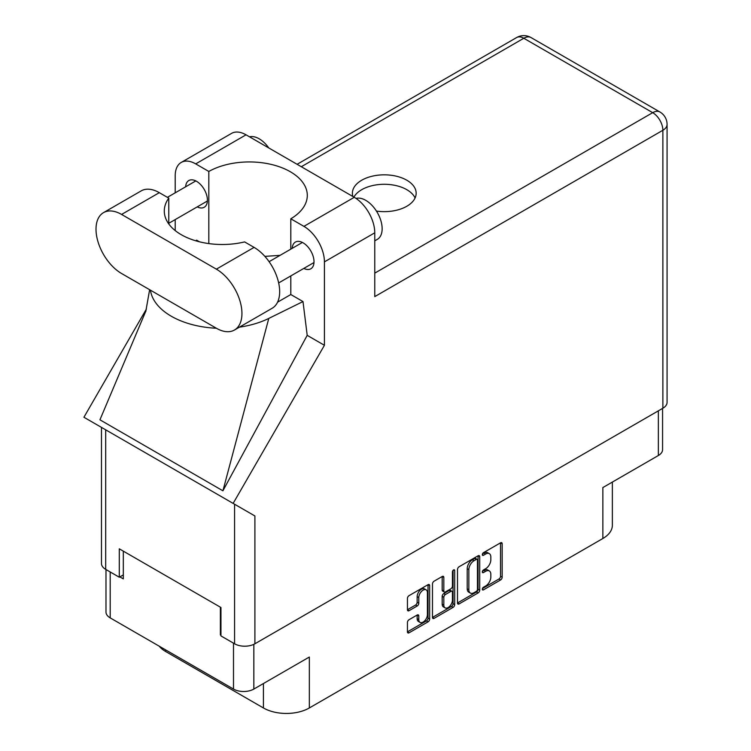 <?xml version="1.0" encoding="UTF-8"?>
<svg xmlns="http://www.w3.org/2000/svg" width="751" height="751" viewBox="0 0 751 751"><rect width="100%" height="100%" fill="white"/><g stroke="black" fill="none" stroke-linecap="round" stroke-linejoin="round"><path stroke-width="1.13" d="M426.146 589.835L424.503 588.887A6.092 3.511 120 0 0 421.461 589.188A6.092 3.511 120 0 0 417.152 596.641L418.795 597.589A6.092 3.511 120 0 1 423.104 590.136A6.092 3.511 120 0 1 426.146 589.835A6.092 3.511 120 0 1 427.403 592.614L427.403 614.647A6.092 3.511 120 0 1 424.747 620.767A6.092 3.511 120 0 1 420.053 622.401A6.092 3.511 120 0 1 418.795 619.613L418.795 615.942A2.272 1.314 120 0 0 418.326 614.9A2.272 1.314 120 0 0 417.19 615.013L409.06 619.706A2.272 1.314 120 0 0 407.446 622.495L407.446 631.882A2.272 1.314 120 0 0 407.915 632.924A2.272 1.314 120 0 0 409.06 632.811L428.051 621.847A2.272 1.314 120 0 0 429.656 619.059L429.656 585.602A2.272 1.314 120 0 0 429.187 584.56A2.272 1.314 120 0 0 428.051 584.672L409.06 595.637A2.272 1.314 120 0 0 407.446 598.425L407.446 609.765A2.272 1.314 120 0 0 407.915 610.807A2.272 1.314 120 0 0 409.06 610.694L417.19 606.001A2.272 1.314 120 0 0 418.795 603.213L418.795 597.589M453.557 569.943L454.684 570.591A1.596 0.92 120 0 0 454.355 569.868A1.596 0.92 120 0 0 453.557 569.943A1.596 0.92 120 0 0 452.431 571.896L452.431 586.024A2.272 1.314 120 0 1 450.825 588.812L445.437 591.919A2.272 1.314 120 0 1 444.292 592.032A2.272 1.314 120 0 1 443.822 590.99L443.822 577.425A2.272 1.314 120 0 0 443.353 576.383A2.272 1.314 120 0 0 442.217 576.496L443.822 577.425M457.5 569.53L457.5 602.978A2.272 1.314 120 0 0 457.979 604.02A2.272 1.314 120 0 0 459.114 603.907L478.105 592.943A2.272 1.314 120 0 0 479.711 590.155L479.711 556.707A2.272 1.314 120 0 0 479.241 555.665A2.272 1.314 120 0 0 478.105 555.778L459.114 566.742A2.272 1.314 120 0 0 457.5 569.53M485.672 585.977L483.456 587.254A1.596 0.92 120 0 0 482.414 588.653A1.596 0.92 120 0 0 482.658 589.929A1.596 0.92 120 0 0 483.456 589.854L500.56 579.979A2.272 1.314 120 0 0 502.166 577.19L502.166 543.743A2.272 1.314 120 0 0 501.696 542.701A2.272 1.314 120 0 0 500.56 542.813L483.456 552.68A1.596 0.92 120 0 0 482.414 554.088A1.596 0.92 120 0 0 482.658 555.365A1.596 0.92 120 0 0 483.456 555.289L485.672 554.013A7.285 4.206 120 0 1 489.314 553.647A7.285 4.206 120 0 1 490.825 556.979L490.825 559.767A7.285 4.206 120 0 1 485.672 568.695L483.456 569.971A1.596 0.92 120 0 0 482.414 571.37A1.596 0.92 120 0 0 482.658 572.647A1.596 0.92 120 0 0 483.456 572.572L485.672 571.295A7.285 4.206 120 0 1 489.314 570.929A7.285 4.206 120 0 1 490.825 574.271L490.825 577.05A7.285 4.206 120 0 1 485.672 585.977M453.078 607.39L434.087 618.355A2.272 1.314 120 0 1 432.951 618.467A2.272 1.314 120 0 1 432.473 617.425L451.435 606.451L453.078 607.39A2.272 1.314 120 0 0 454.684 604.602L454.684 570.591M434.087 618.355L432.473 617.425L432.473 583.978A2.272 1.314 120 0 1 434.087 581.19L442.217 576.496M662.57 408.403L662.57 449.652A14.382 8.299 180 0 1 658.355 455.519L602.856 487.568L602.856 538.505L309.337 707.958A32.462 18.747 180 0 1 263.423 707.958L263.423 683.532M309.337 707.958L309.337 657.031L253.838 689.071A14.382 8.299 180 0 1 233.505 689.071L110.19 617.885A14.382 8.299 180 0 1 105.985 612.009L105.985 569.53M165.699 649.925L165.699 651.539L263.423 707.958M165.699 651.539A32.462 18.747 180 0 1 159.212 646.179M612.365 482.076L612.365 525.249A32.462 18.747 180 0 1 602.856 538.505M220.954 634.586L220.381 634.924L220.954 635.252M220.381 634.924L220.381 607.183M119.869 576.89L123.314 578.88L123.314 551.14M489.314 570.929L487.671 569.981A7.285 4.206 120 0 0 484.029 570.347L485.672 571.295M482.452 571.258L484.029 570.347M489.314 553.647L487.671 552.698A7.285 4.206 120 0 0 484.029 553.065L485.672 554.013M482.452 553.975L484.029 553.065M482.452 588.54L498.917 579.03A2.272 1.314 120 0 0 500.532 576.242L500.532 542.832L502.166 543.743M459.114 603.907L457.5 602.978L476.463 591.995A2.272 1.314 120 0 0 478.077 589.206L478.077 555.787M476.331 591.366A1.596 0.92 120 0 0 477.458 589.413L477.458 560.049A1.596 0.92 120 0 0 477.129 559.317A1.596 0.92 120 0 0 476.331 559.401L474.003 560.744A7.285 4.206 120 0 0 468.849 569.662L468.849 589.742A7.285 4.206 120 0 0 470.361 593.074A7.285 4.206 120 0 0 474.003 592.708L476.331 591.366M477.129 559.317L475.496 558.368A1.596 0.92 120 0 0 474.698 558.453L476.331 559.401M470.361 593.074L468.718 592.126A7.285 4.206 120 0 1 467.216 588.793L467.216 568.723A7.285 4.206 120 0 1 472.36 559.795L474.698 558.453M442.179 576.515L442.179 590.042A2.272 1.314 120 0 0 442.658 591.084L444.292 592.032M453.05 570.385L453.05 603.663L454.684 604.602M443.822 605.071A6.092 3.511 120 0 0 445.08 607.859A6.092 3.511 120 0 0 449.774 606.226A6.092 3.511 120 0 0 452.431 600.096L452.431 592.342A2.272 1.314 120 0 0 451.961 591.3A2.272 1.314 120 0 0 450.825 591.413L445.437 594.52A2.272 1.314 120 0 0 443.822 597.308L443.822 605.071L442.179 604.123A6.092 3.511 120 0 0 443.447 606.911L445.08 607.859M451.961 591.3L450.318 590.352A2.272 1.314 120 0 0 449.182 590.464L450.825 591.413M442.179 604.123L442.179 596.369A2.272 1.314 120 0 1 443.794 593.581L449.182 590.464M451.435 606.451A2.272 1.314 120 0 0 453.05 603.663M420.053 622.401L418.42 621.452A6.092 3.511 120 0 1 417.152 618.664L417.152 615.031M407.446 609.728L415.547 605.053A2.272 1.314 120 0 0 417.152 602.264L417.152 596.641M407.446 631.844L426.408 620.899A2.272 1.314 120 0 0 428.023 618.111L428.023 584.691M234.453 330.027L272.172 308.248A36.179 20.887 -120 0 0 279.663 291.688A36.179 20.887 -120 0 0 254.082 247.389L244.61 241.916A57.977 33.466 0 0 1 164.291 211.031A57.977 33.466 0 0 1 168.768 198.133L159.306 192.669A36.179 20.887 -120 0 0 141.216 190.876L103.497 212.646A36.179 20.887 -120 0 0 97.959 241.634A36.179 20.887 -120 0 0 121.587 273.514L216.363 328.234A36.179 20.887 -120 0 0 234.453 330.027A36.179 20.887 -120 0 0 241.944 313.467A36.179 20.887 -120 0 0 216.363 269.158L121.587 214.439A36.179 20.887 -120 0 0 103.497 212.646M249.548 136.842A23.187 13.387 60 0 1 268.783 147.947M356.03 198.405A23.187 13.387 60 0 1 373.144 206.647A23.187 13.387 60 0 1 382.146 228.736A23.187 13.387 60 0 1 377.34 239.353L374.768 240.836M303.817 268.407A15.424 8.899 -120 0 0 310.82 268.792A15.424 8.899 -120 0 0 314.012 261.733A15.424 8.899 -120 0 0 307.281 246.206A15.424 8.899 -120 0 0 295.396 242.075A15.424 8.899 -120 0 0 292.223 248.328M197.241 206.872A15.424 8.899 -120 0 0 204.234 207.257A15.424 8.899 -120 0 0 207.426 200.198A15.424 8.899 -120 0 0 200.695 184.671A15.424 8.899 -120 0 0 188.811 180.54A15.424 8.899 -120 0 0 185.647 186.792M376.429 211.078A31.889 18.409 0 0 0 406.826 206.253A31.889 18.409 0 0 0 416.157 193.232A31.889 18.409 0 0 0 396.481 176.232A31.889 18.409 0 0 0 361.729 180.221A31.889 18.409 0 0 0 352.388 193.232A31.889 18.409 0 0 0 352.904 196.518M353.909 197.1A31.889 18.409 180 0 1 361.729 189.684A31.889 18.409 180 0 1 392.557 184.924A31.889 18.409 180 0 1 415.087 197.973M181.207 162.451L231.552 133.387A28.989 16.738 60 0 1 246.046 134.823L195.701 163.887A28.989 16.738 -120 0 0 181.207 162.451A28.989 16.738 -120 0 0 175.208 175.725L175.208 192.819M662.87 408.234L662.87 130.28A14.382 8.299 180 0 0 667.076 124.413L667.076 402.367A14.382 8.299 180 0 1 662.87 408.234L254.899 643.776A14.382 8.299 180 0 1 234.565 643.776L234.565 504.231L254.899 515.965L233.139 503.405L324.423 345.291L324.423 261.874A28.989 16.738 -120 0 0 303.93 226.37L354.265 197.306L246.046 134.823M354.265 197.306A28.989 16.738 60 0 1 374.768 232.81L374.768 296.617L662.87 130.28A14.382 8.299 60 0 0 652.703 112.669L523.813 38.263L301.301 166.731M303.93 226.37L290.806 218.794L290.806 249.144M290.806 275.927L290.806 294.533A57.977 33.466 180 0 1 290.318 294.814L277.57 302.174M239.447 327.145A71.889 41.502 0 0 0 268.783 318.424L302.991 301.564L290.806 294.533M302.991 301.564L307.206 335.35L324.423 345.291M145.994 310.707L99.939 419.809L222.916 490.807L307.206 335.35M233.139 503.405L83.924 417.256L146.379 309.074M208.825 243.587L208.825 171.463L195.701 163.887M175.208 230.576L175.208 219.592M199.494 241.813L196.649 240.17L195.729 240.789M234.565 504.231L105.684 429.816L105.684 569.361L119.296 577.219L123.314 574.9M105.684 569.361A14.382 8.299 180 0 1 101.469 563.494L101.469 427.385M234.565 643.776L220.954 635.919L220.954 607.512L119.296 548.821L119.296 577.219M105.684 429.816C100.202 426.652 100.202 426.652 105.684 429.816M290.806 218.794A57.977 33.466 0 0 0 307.3 195.41A57.977 33.466 0 0 0 271.834 164.563A57.977 33.466 0 0 0 208.825 171.463M280.076 255.34L264.878 256.382M150.444 290.177A71.889 41.502 0 0 0 216.372 328.243M268.783 318.424L222.916 490.807M168.768 223.929L168.768 198.133M658.355 455.519L658.355 410.835M253.838 644.33L253.838 689.071M233.505 689.071L233.505 643.156M110.19 571.962L110.19 617.885M482.33 571.924L483.456 572.572M482.33 554.632L483.456 555.289M500.532 576.242L502.166 577.19M498.917 579.03L500.56 579.979M482.33 589.206L483.456 589.854M478.105 555.778L479.711 556.707M478.077 589.206L479.711 590.155M476.463 591.995L478.105 592.943M472.36 559.795L474.003 560.744M467.216 568.723L468.849 569.662M467.216 588.793L468.849 589.742M442.179 590.042L443.822 590.99M443.794 593.581L445.437 594.52M442.179 596.369L443.822 597.308M417.19 615.013L418.795 615.942M417.152 618.664L418.795 619.613M417.152 602.264L418.795 603.213M415.547 605.053L417.19 606.001M407.446 609.765L409.06 610.694M428.051 584.672L429.656 585.602M428.023 618.111L429.656 619.059M426.408 620.899L428.051 621.847M407.446 631.882L409.06 632.811M374.768 273.139L652.703 112.669A14.382 8.299 120 0 1 659.885 111.965L531.004 37.55A14.382 8.299 120 0 0 523.813 38.263A14.382 8.299 60 0 0 516.632 37.55L297.096 164.3M374.768 232.81L324.423 261.874M254.899 515.965L254.899 643.776M159.306 192.669L121.587 214.439M254.082 247.389L216.363 269.158M269.093 261.686L302.39 242.46M167.389 197.335L195.814 180.925M168.768 223.31L207.407 201.005M278.659 282.939L313.993 262.54M149.637 289.708L145.76 311.581M531.004 37.55A14.382 14.382 0 0 0 516.632 37.55M667.076 124.413A14.382 14.382 0 0 0 659.885 111.965"/></g></svg>
